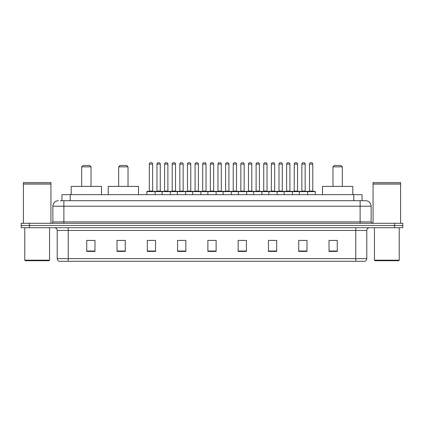 <?xml version="1.0" encoding="UTF-8"?>
<svg xmlns="http://www.w3.org/2000/svg" width="424" height="424" viewBox="0 0 424 424"><rect width="100%" height="100%" fill="white"/><g stroke="black" fill="none" stroke-linecap="round" stroke-linejoin="round"><path stroke-width="0.64" d="M60.298 200.711L63.876 200.711L60.298 200.711L61.952 200.711L61.952 194.653L362.048 194.653L362.048 200.711M58.369 200.711A5.507 5.507 0 0 0 52.862 206.218L52.862 221.911A1.378 1.378 0 0 1 51.484 223.289M371.138 206.218L63.876 206.218L63.876 200.711L365.631 200.711A5.507 5.507 0 0 1 371.138 206.218L371.138 221.911L372.516 223.289M29.457 223.289L21.2 223.289L21.2 225.489L29.457 225.489L21.2 225.489L21.2 227.693L29.457 227.693L29.457 225.489L394.543 225.489L29.457 225.489L29.457 223.289L394.543 223.289L394.543 225.489L402.8 225.489L394.543 225.489L394.543 227.693L29.457 227.693M402.8 223.289L402.8 225.489L402.8 223.289L394.543 223.289M365.546 200.711L363.702 200.711M364.666 261.285L59.334 261.285M59.196 261.285A2.751 2.751 0 0 1 57.214 258.64L68.227 258.64L68.227 261.285L355.773 261.285L355.773 258.64L366.786 258.64L366.786 230.449A2.751 2.751 0 0 1 369.543 227.693M57.214 258.64L57.214 230.449C57.049 228.774 56.132 227.858 54.458 227.693M337.271 251.4L337.271 240.387L329.013 240.387L329.013 251.4L337.271 251.4M306.987 251.4L306.987 240.387L298.729 240.387L298.729 251.4L306.987 251.4M276.702 251.4L276.702 240.387L268.44 240.387L268.44 251.4L276.702 251.4M246.418 251.4L246.418 240.387L238.156 240.387L238.156 251.4L246.418 251.4M94.987 251.4L94.987 240.387L86.729 240.387L86.729 251.4L94.987 251.4M125.271 251.4L125.271 240.387L117.013 240.387L117.013 251.4L125.271 251.4M155.56 251.4L155.56 240.387L147.298 240.387L147.298 251.4L155.56 251.4M185.845 251.4L185.845 240.387L177.582 240.387L177.582 251.4L185.845 251.4M216.129 251.4L216.129 240.387L207.871 240.387L207.871 251.4L216.129 251.4M402.8 227.693L402.8 225.489L402.8 227.693L394.543 227.693M355.773 261.285L364.587 261.285M270.947 240.44L275.075 240.44M301.453 240.44L305.582 240.44M179.432 240.44L183.56 240.44M148.925 240.44L153.053 240.44M240.44 240.44L244.569 240.44M209.933 240.44L214.067 240.44M125.271 240.44L117.013 240.44M94.987 240.44L86.729 240.44M337.271 240.44L329.013 240.44M49.009 260.733L25.329 260.733L24.777 260.182L49.56 260.182L49.009 260.733M24.777 227.693L24.777 260.182M49.56 227.693L49.56 260.182M23.405 184.053L50.933 184.053L23.405 184.053L23.405 223.289M50.933 184.053L50.933 223.289M50.795 183.915L23.543 183.915M50.933 183.778L50.933 182.543L23.405 182.543L23.405 183.778M81.662 166.849L91.022 166.849L89.644 165.471L83.04 165.471L81.662 166.849L81.662 186.396M91.022 166.849L91.022 186.396M101.484 194.653L101.484 186.396L71.2 186.396L71.2 194.653M118.667 166.849L128.027 166.849L126.649 165.471L120.04 165.471L118.667 166.849L118.667 186.396M128.027 166.849L128.027 186.396M138.489 194.653L138.489 186.396L108.205 186.396L108.205 194.653M332.978 166.849L342.338 166.849L340.96 165.471L334.356 165.471L332.978 166.849L332.978 186.396M342.338 166.849L342.338 186.396M352.8 194.653L352.8 186.396L322.516 186.396L322.516 194.653M398.671 260.733L374.991 260.733L374.44 260.182L399.223 260.182L398.671 260.733M374.44 227.693L374.44 260.182M399.223 227.693L399.223 260.182M373.067 184.053L400.595 184.053L373.067 184.053L373.067 223.289M400.595 184.053L400.595 223.289M400.457 183.915L373.205 183.915M400.595 183.778L400.595 182.543L373.067 182.543L373.067 183.778M307.289 191.351L315 191.351A0.276 0.276 0 0 1 315.276 191.627L146.858 191.627A0.276 0.276 0 0 1 147.133 191.351L154.845 191.351L147.133 191.351M155.12 194.653L155.12 191.627A0.276 0.276 0 0 0 154.845 191.351M152.64 164.093L149.338 164.093A1.378 1.378 0 0 1 150.711 162.715L151.262 162.715A1.378 1.378 0 0 1 152.64 164.093L152.64 191.076A0.276 0.276 0 0 0 152.916 191.351M149.338 164.093L149.338 191.076A0.276 0.276 0 0 1 149.062 191.351M146.858 191.627L146.858 194.653M162.111 194.653L162.111 191.627A0.276 0.276 0 0 1 162.387 191.351L170.098 191.351L162.387 191.351M170.369 194.653L170.369 191.627A0.276 0.276 0 0 0 170.098 191.351M167.893 164.093L164.592 164.093A1.378 1.378 0 0 1 165.964 162.715L166.515 162.715A1.378 1.378 0 0 1 167.893 164.093L167.893 191.076A0.276 0.276 0 0 0 168.169 191.351M164.592 164.093L164.592 191.076A0.276 0.276 0 0 1 164.316 191.351M177.364 194.653L177.364 191.627A0.276 0.276 0 0 1 177.64 191.351L185.346 191.351L177.64 191.351M185.622 194.653L185.622 191.627A0.276 0.276 0 0 0 185.346 191.351M183.147 164.093L179.84 164.093A1.378 1.378 0 0 1 181.218 162.715L181.769 162.715A1.378 1.378 0 0 1 183.147 164.093L183.147 191.076A0.276 0.276 0 0 0 183.422 191.351M179.84 164.093L179.84 191.076A0.276 0.276 0 0 1 179.569 191.351M192.618 194.653L192.618 191.627A0.276 0.276 0 0 1 192.894 191.351L200.6 191.351L192.894 191.351M200.875 194.653L200.875 191.627A0.276 0.276 0 0 0 200.6 191.351M198.4 164.093L195.093 164.093A1.378 1.378 0 0 1 196.471 162.715L197.022 162.715A1.378 1.378 0 0 1 198.4 164.093L198.4 191.076A0.276 0.276 0 0 0 198.676 191.351M195.093 164.093L195.093 191.076A0.276 0.276 0 0 1 194.817 191.351M207.871 194.653L207.871 191.627A0.276 0.276 0 0 1 208.147 191.351L215.853 191.351L208.147 191.351M216.129 194.653L216.129 191.627A0.276 0.276 0 0 0 215.853 191.351M213.654 164.093L210.346 164.093A1.378 1.378 0 0 1 211.724 162.715L212.276 162.715A1.378 1.378 0 0 1 213.654 164.093L213.654 191.076A0.276 0.276 0 0 0 213.929 191.351M210.346 164.093L210.346 191.076A0.276 0.276 0 0 1 210.071 191.351M223.125 194.653L223.125 191.627A0.276 0.276 0 0 1 223.4 191.351L231.107 191.351A0.276 0.276 0 0 1 231.382 191.627L231.382 194.653M228.907 164.093L225.6 164.093A1.378 1.378 0 0 1 226.978 162.715L227.529 162.715A1.378 1.378 0 0 1 228.907 164.093L228.907 191.076A0.276 0.276 0 0 0 229.183 191.351M225.6 164.093L225.6 191.076A0.276 0.276 0 0 1 225.324 191.351M238.378 194.653L238.378 191.627A0.276 0.276 0 0 1 238.654 191.351L246.36 191.351A0.276 0.276 0 0 1 246.636 191.627L246.636 194.653M244.16 164.093L240.853 164.093A1.378 1.378 0 0 1 242.231 162.715L242.782 162.715A1.378 1.378 0 0 1 244.16 164.093L244.16 191.076A0.276 0.276 0 0 0 244.431 191.351M240.853 164.093L240.853 191.076A0.276 0.276 0 0 1 240.578 191.351M253.632 194.653L253.632 191.627A0.276 0.276 0 0 1 253.902 191.351L261.613 191.351A0.276 0.276 0 0 1 261.889 191.627L261.889 194.653M259.409 164.093L256.107 164.093A1.378 1.378 0 0 1 257.485 162.715L258.036 162.715A1.378 1.378 0 0 1 259.409 164.093L259.409 191.076A0.276 0.276 0 0 0 259.684 191.351M256.107 164.093L256.107 191.076A0.276 0.276 0 0 1 255.831 191.351M268.88 194.653L268.88 191.627A0.276 0.276 0 0 1 269.155 191.351L276.867 191.351A0.276 0.276 0 0 1 277.142 191.627L277.142 194.653M274.662 164.093L271.36 164.093A1.378 1.378 0 0 1 272.738 162.715L273.289 162.715A1.378 1.378 0 0 1 274.662 164.093L274.662 191.076A0.276 0.276 0 0 0 274.938 191.351M271.36 164.093L271.36 191.076A0.276 0.276 0 0 1 271.084 191.351M284.133 194.653L284.133 191.627A0.276 0.276 0 0 1 284.409 191.351L292.12 191.351A0.276 0.276 0 0 1 292.396 191.627L292.396 194.653M289.915 164.093L286.613 164.093A1.378 1.378 0 0 1 287.991 162.715L288.543 162.715A1.378 1.378 0 0 1 289.915 164.093L289.915 191.076A0.276 0.276 0 0 0 290.191 191.351M286.613 164.093L286.613 191.076A0.276 0.276 0 0 1 286.338 191.351M299.386 194.653L299.386 191.627A0.276 0.276 0 0 1 299.662 191.351L307.374 191.351A0.276 0.276 0 0 1 307.649 191.627L307.649 194.653M305.169 164.093L301.867 164.093A1.378 1.378 0 0 1 303.245 162.715L303.791 162.715A1.378 1.378 0 0 1 305.169 164.093L305.169 191.076A0.276 0.276 0 0 0 305.444 191.351M301.867 164.093L301.867 191.076A0.276 0.276 0 0 1 301.591 191.351M162.472 191.351L154.76 191.351M156.965 164.093A1.378 1.378 0 0 1 158.338 162.715L158.889 162.715A1.378 1.378 0 0 1 160.267 164.093L156.965 164.093L156.965 191.076A0.276 0.276 0 0 1 156.689 191.351M160.267 164.093L160.267 191.076A0.276 0.276 0 0 0 160.542 191.351M177.72 191.351L170.013 191.351M172.218 164.093A1.378 1.378 0 0 1 173.591 162.715L174.142 162.715A1.378 1.378 0 0 1 175.52 164.093L172.218 164.093L172.218 191.076A0.276 0.276 0 0 1 171.943 191.351M175.52 164.093L175.52 191.076A0.276 0.276 0 0 0 175.796 191.351M192.973 191.351L185.267 191.351M187.466 164.093A1.378 1.378 0 0 1 188.844 162.715L189.396 162.715A1.378 1.378 0 0 1 190.774 164.093L187.466 164.093L187.466 191.076A0.276 0.276 0 0 1 187.191 191.351M190.774 164.093L190.774 191.076A0.276 0.276 0 0 0 191.049 191.351M208.226 191.351L200.52 191.351M202.72 164.093A1.378 1.378 0 0 1 204.098 162.715L204.649 162.715A1.378 1.378 0 0 1 206.027 164.093L202.72 164.093L202.72 191.076A0.276 0.276 0 0 1 202.444 191.351M206.027 164.093L206.027 191.076A0.276 0.276 0 0 0 206.303 191.351M223.48 191.351L215.774 191.351M217.973 164.093A1.378 1.378 0 0 1 219.351 162.715L219.902 162.715A1.378 1.378 0 0 1 221.28 164.093L217.973 164.093L217.973 191.076A0.276 0.276 0 0 1 217.698 191.351M221.28 164.093L221.28 191.076A0.276 0.276 0 0 0 221.556 191.351M238.733 191.351L231.027 191.351M233.227 164.093A1.378 1.378 0 0 1 234.605 162.715L235.156 162.715A1.378 1.378 0 0 1 236.534 164.093L233.227 164.093L233.227 191.076A0.276 0.276 0 0 1 232.951 191.351M236.534 164.093L236.534 191.076A0.276 0.276 0 0 0 236.809 191.351M253.987 191.351L246.28 191.351M248.48 164.093A1.378 1.378 0 0 1 249.858 162.715L250.409 162.715A1.378 1.378 0 0 1 251.782 164.093L248.48 164.093L248.48 191.076A0.276 0.276 0 0 1 248.204 191.351M251.782 164.093L251.782 191.076A0.276 0.276 0 0 0 252.057 191.351M269.24 191.351L261.529 191.351M263.733 164.093A1.378 1.378 0 0 1 265.111 162.715L265.663 162.715A1.378 1.378 0 0 1 267.035 164.093L263.733 164.093L263.733 191.076A0.276 0.276 0 0 1 263.458 191.351M267.035 164.093L267.035 191.076A0.276 0.276 0 0 0 267.311 191.351M284.493 191.351L276.782 191.351M278.987 164.093A1.378 1.378 0 0 1 280.365 162.715L280.916 162.715A1.378 1.378 0 0 1 282.289 164.093L278.987 164.093L278.987 191.076A0.276 0.276 0 0 1 278.711 191.351M282.289 164.093L282.289 191.076A0.276 0.276 0 0 0 282.564 191.351M299.747 191.351L292.035 191.351M294.24 164.093A1.378 1.378 0 0 1 295.618 162.715L296.169 162.715A1.378 1.378 0 0 1 297.542 164.093L294.24 164.093L294.24 191.076A0.276 0.276 0 0 1 293.964 191.351M297.542 164.093L297.542 191.076A0.276 0.276 0 0 0 297.818 191.351M309.494 164.093A1.378 1.378 0 0 1 310.871 162.715L311.417 162.715A1.378 1.378 0 0 1 312.795 164.093L309.494 164.093L309.494 191.076A0.276 0.276 0 0 1 309.218 191.351M312.795 164.093L312.795 191.076A0.276 0.276 0 0 0 313.071 191.351M315.276 191.627L315.276 194.653M70.214 200.711L70.214 194.653M353.786 200.711L353.786 194.653M63.876 223.289L63.876 206.218L52.862 206.218M52.862 221.911L371.138 221.911M360.124 200.711L360.124 223.289M355.773 227.693L355.773 230.449L57.214 230.449M366.786 230.449L355.773 230.449L355.773 258.64L68.227 258.64L68.227 227.693M216.129 251.019L207.871 251.019M185.845 251.019L177.582 251.019M155.56 251.019L147.298 251.019M125.271 251.019L117.013 251.019M94.987 251.019L86.729 251.019M246.418 251.019L238.156 251.019M276.702 251.019L268.44 251.019M306.987 251.019L298.729 251.019M337.271 251.019L329.013 251.019M149.338 191.076L152.64 191.076M164.592 191.076L167.893 191.076M179.84 191.076L183.147 191.076M195.093 191.076L198.4 191.076M210.346 191.076L213.654 191.076M225.6 191.076L228.907 191.076M240.853 191.076L244.16 191.076M256.107 191.076L259.409 191.076M271.36 191.076L274.662 191.076M286.613 191.076L289.915 191.076M301.867 191.076L305.169 191.076M156.965 191.076L160.267 191.076M172.218 191.076L175.52 191.076M187.466 191.076L190.774 191.076M202.72 191.076L206.027 191.076M217.973 191.076L221.28 191.076M233.227 191.076L236.534 191.076M248.48 191.076L251.782 191.076M263.733 191.076L267.035 191.076M278.987 191.076L282.289 191.076M294.24 191.076L297.542 191.076M309.494 191.076L312.795 191.076M364.804 261.285C366.05 260.839 366.712 259.96 366.786 258.64"/></g></svg>
